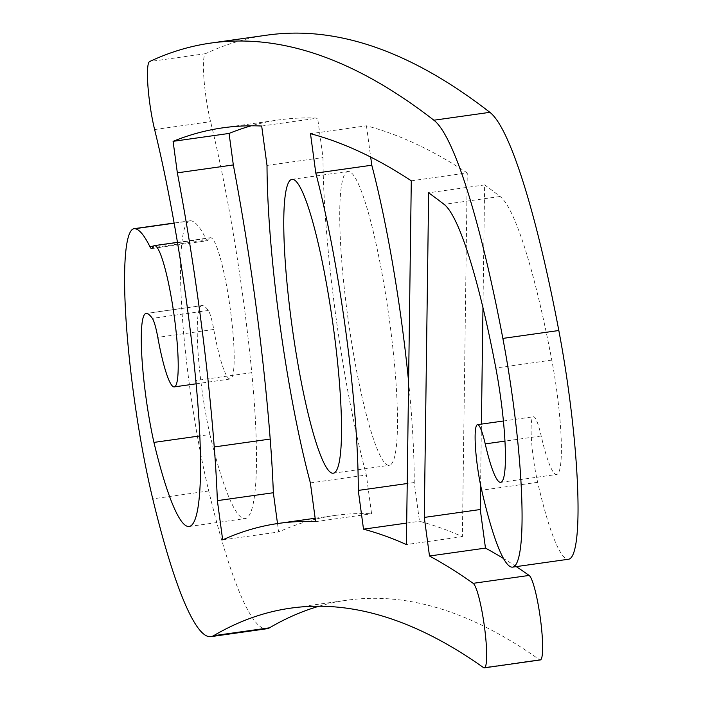 <?xml version="1.0" encoding="UTF-8"?>
<svg xmlns="http://www.w3.org/2000/svg" width="703" height="703" viewBox="0 0 703 703"><rect width="100%" height="100%" fill="white"/><g stroke="black" fill="none" stroke-linecap="round" stroke-linejoin="round"><path stroke-width="0.53" stroke-dasharray="3.52 2.64" d="M277.509 523.559L278.643 531.978A10415.2 1431.51 82 0 1 334.716 515.484A10415.2 1431.51 82 0 1 371.588 513.752L366.351 475.008A233.985 32.162 82 0 1 322.985 157.551L317.651 118.13A10814.68 1486.423 -98 0 0 278.915 119.914A10814.68 1486.423 -98 0 0 251.199 125.802M222.675 539.878L278.643 531.978M315.612 521.644L371.588 513.752M310.375 482.899L366.351 475.008M267.008 165.442L322.985 157.551M261.683 126.03L317.651 118.13M408.592 381.562A233.985 32.162 82 0 1 414.243 482.53L419.48 521.275A10415.2 1431.51 82 0 1 462.381 536.661L467.267 172.92L411.29 180.812M462.381 536.661L406.404 544.561M467.267 172.92A10814.68 1486.423 -98 0 0 366.456 125.802L310.489 133.702M366.456 125.802L370.683 157.068M414.243 482.53L407.23 483.523M406.694 523.076L419.48 521.275M348.75 171.47A148.377 20.396 -98 0 0 347.888 171.462A148.377 20.396 -98 0 0 348.416 321.236A148.377 20.396 -98 0 0 389.339 465.307A148.377 20.396 -98 0 0 389.234 318.617A148.377 20.396 -98 0 0 348.75 171.47M266.955 35.15A10900.287 1498.181 -98 0 0 205.54 53.674A42.804 5.879 -98 0 0 203.923 78.341A42.804 5.879 -98 0 0 210.584 121.654A285.348 39.219 82 0 1 251.779 372.643A205.452 28.234 82 0 1 245.18 518.568A205.452 28.234 82 0 1 209.907 434.507L199.845 435.93M209.907 434.507A85.608 11.766 82 0 1 197.868 349.558A85.608 11.766 82 0 1 201.972 305.55A85.608 11.766 82 0 1 202.464 305.559A171.207 23.533 82 0 1 208.316 310.471A28.533 3.919 82 0 1 213.774 329.461A71.337 9.807 -98 0 0 230.268 378.996A71.337 9.807 -98 0 0 230.013 306.991A71.337 9.807 -98 0 0 210.338 237.719A71.337 9.807 -98 0 0 208.413 239.828A28.533 3.919 82 0 1 207.649 240.672A28.533 3.919 82 0 1 205.83 238.677A256.815 35.299 -98 0 0 191.005 220.795A171.207 23.533 -98 0 0 190.012 220.786A171.207 23.533 -98 0 0 182.244 315.348A171.207 23.533 -98 0 0 208.729 490.958A342.414 47.066 -98 0 0 266.955 628.728M318.977 606.223A10329.592 1419.744 82 0 1 346.676 600.248A10329.592 1419.744 82 0 1 539.491 659.704A42.804 5.879 -98 0 0 540.291 659.95M516.248 566.618A10415.2 1431.51 -98 0 0 503.576 558.551M480.588 485.123L481.406 424.111M482.97 307.791L484.622 184.907L428.645 192.807M484.622 184.907A10814.68 1486.423 82 0 1 500.079 196.489A256.665 35.273 82 0 1 551.785 360.103A85.608 11.766 82 0 1 556.706 474.455A85.608 11.766 82 0 1 541.205 436.001A42.804 5.879 -98 0 0 533.454 416.774A42.804 5.879 -98 0 0 531.442 439.322A42.804 5.879 -98 0 0 537.663 482.311A171.207 23.533 -98 0 0 568.665 559.219M251.779 372.643L195.812 380.534M202.464 305.559L146.496 313.45M208.316 310.471L152.349 318.371M213.774 329.461L157.797 337.361M208.413 239.828L152.437 247.72M205.83 238.677L153.491 246.068M191.005 220.795L174.133 223.176M208.729 490.958L152.753 498.858M539.491 659.704L483.515 667.604M500.079 196.489L444.103 204.38M551.785 360.103L495.817 368.003M541.205 436.001L504.991 441.106M537.663 482.311L481.687 490.202M205.54 53.674L149.572 61.574M154.616 129.545L210.584 121.654M315.155 518.243L334.716 515.484M222.939 127.814L278.915 119.914M333.363 473.207L389.339 465.307M291.912 179.353L347.888 171.462M189.204 526.468L245.18 518.568M145.996 313.45L201.972 305.55M196.119 383.812L230.268 378.996M177.455 242.359L210.338 237.719M151.672 248.563L207.649 240.672M174.107 223.027L190.012 220.786M290.699 608.148L346.676 600.248M500.729 482.355L556.706 474.455M503.436 421.009L533.454 416.774"/><path stroke-width="1.05" d="M173.087 141.338A10814.68 1486.423 82 0 1 222.939 127.814A10814.68 1486.423 82 0 1 261.683 126.03L267.008 165.442A233.985 32.162 -98 0 0 310.375 482.899L315.612 521.644A10415.2 1431.51 -98 0 0 278.748 523.384A10415.2 1431.51 -98 0 0 222.675 539.878L217.368 500.641A285.708 39.271 -98 0 0 214.239 446.959A370.956 50.985 -98 0 0 177.349 172.841L173.087 141.338L229.064 133.438L233.326 164.941A370.956 50.985 82 0 1 270.207 439.059A285.708 39.271 82 0 1 273.344 492.741L277.509 523.559M217.368 500.641L273.344 492.741M251.199 125.802A10814.68 1486.423 -98 0 0 229.064 133.438M177.349 172.841L233.326 164.941M411.29 180.812L406.404 544.561A10415.2 1431.51 -98 0 0 363.513 529.174L358.275 490.422A233.985 32.162 -98 0 0 315.814 173.114L310.489 133.702A10814.68 1486.423 82 0 1 411.29 180.812M370.683 157.068L371.79 165.214L315.814 173.114M371.79 165.214A233.985 32.162 82 0 1 408.592 381.562M407.23 483.523L358.275 490.422M363.513 529.174L406.694 523.076M292.773 179.362A148.377 20.396 82 0 1 333.266 326.508A148.377 20.396 82 0 1 333.363 473.207A148.377 20.396 82 0 1 292.448 329.127A148.377 20.396 82 0 1 291.912 179.353A148.377 20.396 82 0 1 292.773 179.362M154.616 129.545A42.804 5.879 82 0 1 147.946 86.232A42.804 5.879 82 0 1 149.572 61.574A10900.287 1498.181 82 0 1 210.979 43.05A10900.287 1498.181 82 0 1 433.892 120.222A342.273 47.039 82 0 1 502.856 338.407A171.207 23.533 82 0 1 512.689 567.119A171.207 23.533 82 0 1 481.687 490.202A42.804 5.879 82 0 1 475.465 447.222A42.804 5.879 82 0 1 477.478 424.665A42.804 5.879 82 0 1 485.228 443.892A85.608 11.766 -98 0 0 500.729 482.355A85.608 11.766 -98 0 0 495.817 368.003A256.665 35.273 -98 0 0 444.103 204.38A10814.68 1486.423 -98 0 0 428.645 192.807L424.287 517.426L429.498 556.003A10415.2 1431.51 82 0 1 473.154 583.332A42.804 5.879 82 0 1 484.534 627.375A42.804 5.879 82 0 1 484.314 667.85A42.804 5.879 82 0 1 483.515 667.604A10329.592 1419.744 -98 0 0 290.699 608.148A10329.592 1419.744 -98 0 0 213.545 635.714A342.414 47.066 82 0 1 210.988 636.628A342.414 47.066 82 0 1 152.753 498.858A171.207 23.533 82 0 1 126.268 323.248A171.207 23.533 82 0 1 134.036 228.686A171.207 23.533 82 0 1 135.038 228.695A256.815 35.299 82 0 1 149.853 246.577A28.533 3.919 -98 0 0 151.672 248.563A28.533 3.919 -98 0 0 152.437 247.72A71.337 9.807 82 0 1 154.361 245.619A71.337 9.807 82 0 1 174.036 314.882A71.337 9.807 82 0 1 174.291 386.896A71.337 9.807 82 0 1 157.797 337.361A28.533 3.919 -98 0 0 152.349 318.371A171.207 23.533 -98 0 0 146.496 313.45A85.608 11.766 -98 0 0 145.996 313.45A85.608 11.766 -98 0 0 141.901 357.449A85.608 11.766 -98 0 0 153.931 442.407A205.452 28.234 -98 0 0 189.204 526.468A205.452 28.234 -98 0 0 195.812 380.534A285.348 39.219 -98 0 0 154.616 129.545M199.845 435.93L153.931 442.407M210.988 636.628L266.955 628.728A342.414 47.066 -98 0 0 269.513 627.814A10329.592 1419.744 82 0 1 318.977 606.223M484.314 667.85L540.291 659.95A42.804 5.879 -98 0 0 540.51 619.484A42.804 5.879 -98 0 0 529.131 575.432A10415.2 1431.51 -98 0 0 516.248 566.618M503.576 558.551A10415.2 1431.51 -98 0 0 485.474 548.103L429.498 556.003M485.474 548.103L480.263 509.526L424.287 517.426M480.263 509.526L480.588 485.123M481.406 424.111L482.97 307.791M512.689 567.119L568.665 559.219A171.207 23.533 -98 0 0 558.823 330.515A342.273 47.039 -98 0 0 489.868 112.331A10900.287 1498.181 -98 0 0 266.955 35.15L210.979 43.05M270.207 439.059L214.239 446.959M153.491 246.068L149.853 246.577M174.133 223.176L135.038 228.695M269.513 627.814L213.545 635.714M529.131 575.432L473.154 583.332M504.991 441.106L485.228 443.892M558.823 330.515L502.856 338.407M489.868 112.331L433.892 120.222M278.748 523.384L315.155 518.243M174.291 386.896L196.119 383.812M154.361 245.619L177.455 242.359M134.036 228.686L174.107 223.027M477.478 424.665L503.436 421.009"/></g></svg>
